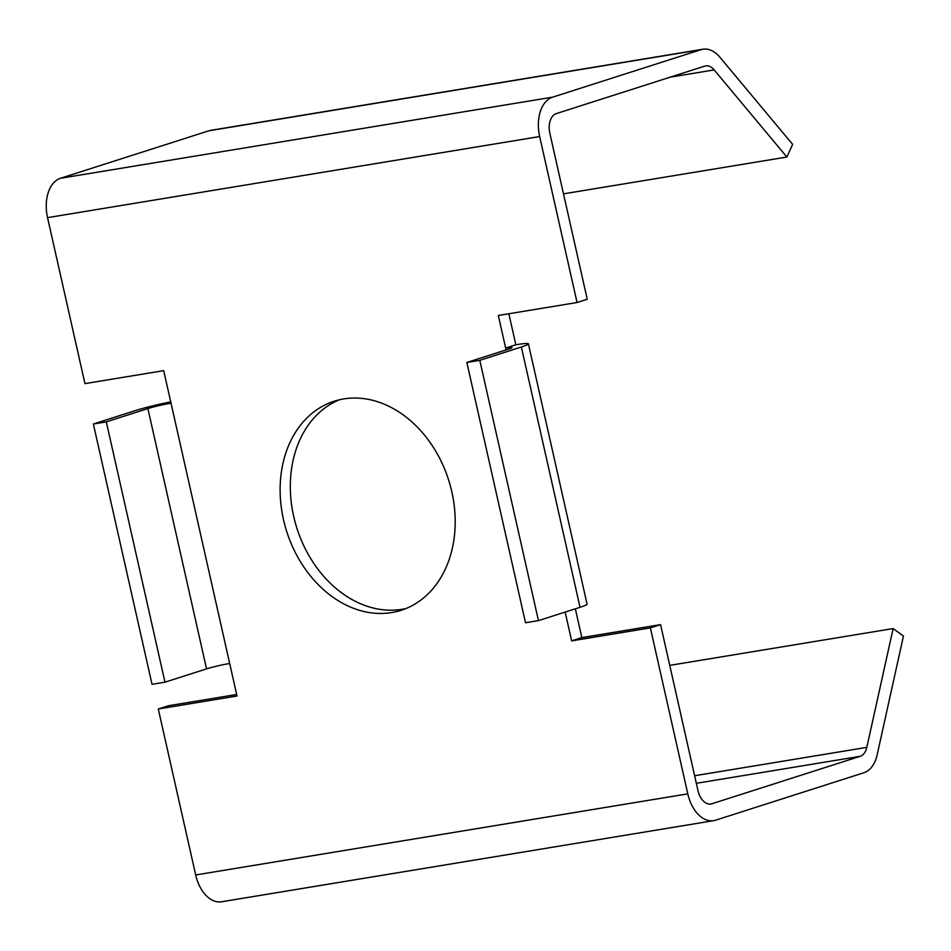 <?xml version="1.0" encoding="UTF-8"?>
<svg xmlns="http://www.w3.org/2000/svg" width="951" height="951" viewBox="0 0 951 951"><rect width="100%" height="100%" fill="white"/><g stroke="black" fill="none" stroke-linecap="round" stroke-linejoin="round"><path stroke-width="1.43" d="M343.596 398.945A109.769 84.948 72.3 0 1 450.346 485.842A109.769 84.948 72.3 0 1 401.12 610.304A109.769 84.948 72.3 0 1 391.741 612.563A109.769 84.948 72.3 0 1 284.991 525.665A109.769 84.948 72.3 0 1 334.217 401.203A109.769 84.948 72.3 0 1 343.596 398.945M339.376 399.777A109.769 84.948 -107.7 0 0 296.13 525.737A109.769 84.948 -107.7 0 0 401.928 609.306A109.769 84.948 -107.7 0 0 406.148 608.474M506.075 349.909L505.647 348.03A16.892 1.213 167.3 0 1 511.935 347.579A16.892 1.213 167.3 0 1 508.416 349.16L466.846 362.462L525.511 622.75L538.456 620.623L580.027 607.32A33.772 2.425 -12.7 0 0 587.076 604.158L528.411 343.87A33.772 2.425 167.3 0 1 521.362 347.02L479.791 360.322L538.456 620.623M479.791 360.322L466.846 362.462M577.055 302.513L539.657 136.552A33.772 21.255 -99.4 0 1 552.626 97.157L700.97 49.69A33.772 21.255 -99.4 0 1 702.884 49.226A33.772 21.255 -99.4 0 1 719.931 57.262L792.647 144.386L786.869 157.034L714.153 69.91A16.892 10.627 -99.4 0 0 705.63 65.892A16.892 10.627 -99.4 0 0 704.667 66.13L556.323 113.597A16.892 10.627 -99.4 0 0 549.844 133.283L587.242 299.256L577.055 302.513L498.324 315.494L505.647 348.03L515.846 344.773A33.772 2.425 167.3 0 1 528.411 343.87M575.343 608.818L581.834 637.598L571.646 640.867L565.156 612.075M702.884 49.226L210.777 130.335A33.772 21.255 80.6 0 0 208.863 130.798L60.519 178.265A33.772 21.255 80.6 0 0 47.55 217.648L84.948 383.622L163.691 370.64L171.025 403.176A16.892 1.213 -12.7 0 0 147.881 408.573L106.31 421.875L93.364 424.015L134.935 410.713A33.772 2.425 167.3 0 1 170.728 401.857M171.025 403.176L229.678 663.477A16.892 1.213 -12.7 0 0 206.545 668.874L164.975 682.176L106.31 421.875M164.975 682.176L152.029 684.304L93.364 424.015M581.834 637.598L660.565 624.629L650.377 627.886L571.646 640.867M508.856 313.759L515.846 344.773M660.565 624.629L697.975 790.602A16.892 10.627 80.6 0 0 710.908 803.999A16.892 10.627 80.6 0 0 711.859 803.773L860.203 756.307A16.892 10.627 80.6 0 0 866.825 747.367L893.132 628.563L903.45 636.053L877.143 754.856A33.772 21.255 -99.4 0 1 863.912 772.735L715.568 820.202A33.772 21.255 -99.4 0 1 713.654 820.665A33.772 21.255 -99.4 0 1 687.787 793.859L650.377 627.886M229.678 663.477L237.013 696.013L158.282 708.994L168.47 705.725L236.668 694.492M669.754 665.367L893.132 628.563M158.282 708.994L195.68 874.968A33.772 21.255 80.6 0 0 221.547 901.774L713.654 820.665M786.869 157.034L563.491 193.849M521.362 347.02L580.027 607.32M206.545 668.874L147.881 408.573M709.922 804.094L711.859 803.773M696.334 783.315L860.203 756.307M694.622 775.743L866.825 747.367M195.68 874.968L687.787 793.859M714.153 69.91L670.205 77.15M700.97 49.69L208.863 130.798M552.626 97.157L60.519 178.265M539.657 136.552L47.55 217.648"/></g></svg>
